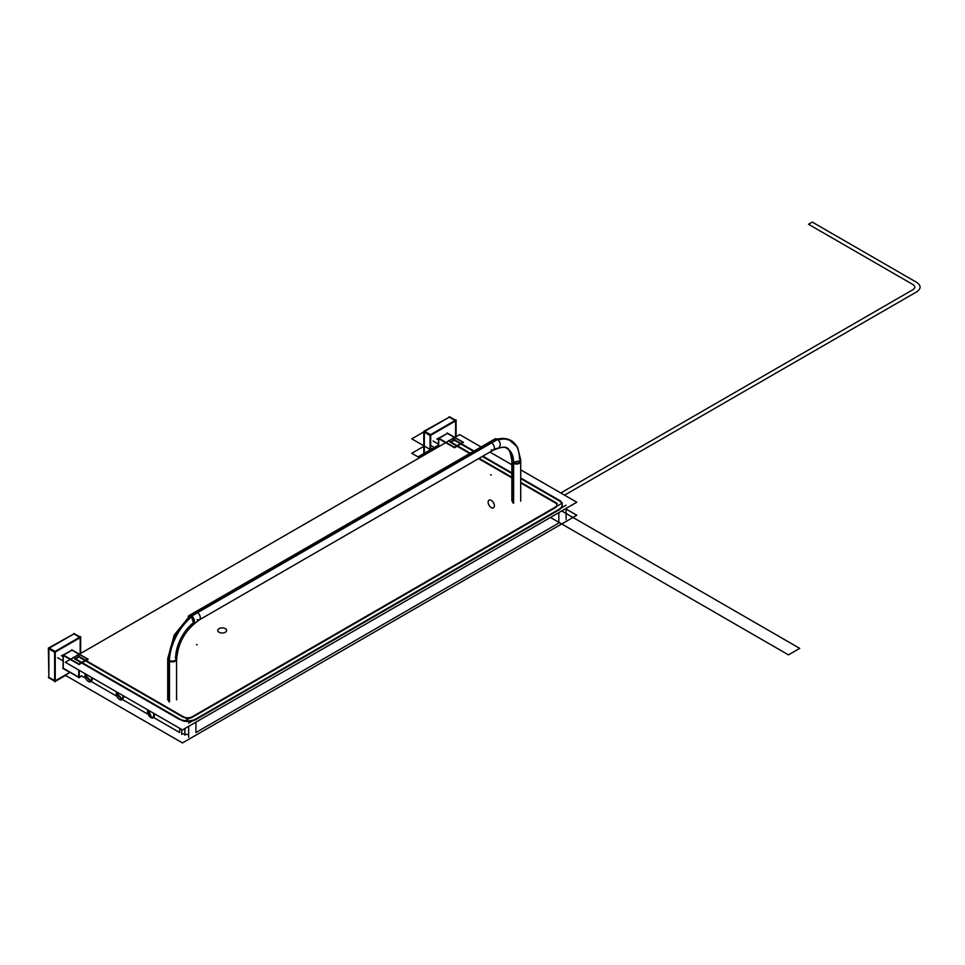 <?xml version="1.0" encoding="UTF-8"?>
<svg xmlns="http://www.w3.org/2000/svg" width="965" height="965" viewBox="0 0 965 965"><rect width="100%" height="100%" fill="white"/><g stroke="black" fill="none" stroke-linecap="round" stroke-linejoin="round"><path stroke-width="1.45" d="M438.52 446.819L438.52 438.315L447.639 433.261M438.701 438.677L438.701 446.711M462.874 442.32L447.458 433.418L438.93 438.351L447.458 433.418L462.874 442.32L447.458 433.418L438.93 438.351L447.458 433.418L462.874 442.32L447.458 433.418L438.93 438.351M438.387 438.038L454.66 447.434M454.165 447.41L438.701 438.472M463.417 442.428L454.479 447.796L438.207 438.399M454.563 447.374L463.104 442.453M447.145 432.983L463.417 442.368M454.165 447.35L463.272 442.091M70.18 672.484L63.087 668.6L63.087 655.066L72.206 650.012M63.268 655.428L63.268 668.238L63.268 655.428L63.268 668.238L63.268 655.428L63.268 668.238L78.732 677.165M87.441 659.071L72.025 650.169L63.497 655.102L72.025 650.169L87.441 659.071L72.025 650.169L63.497 655.102L72.025 650.169L87.441 659.071L72.025 650.169L63.497 655.102M62.954 654.789L79.227 664.185M79.227 670.313L79.227 677.707M78.913 677.273L78.913 670.132M78.732 664.161L63.268 655.235M71.712 649.735L88.153 659.288L79.046 664.547L62.773 655.151M79.13 664.137L87.67 659.204M62.773 668.154L79.046 677.551L81.723 676.007M85.608 678.25L81.41 675.826L79.227 677.092L81.41 675.826L85.608 678.25L81.41 675.826L79.227 677.092L81.41 675.826L85.608 678.25L81.41 675.826L79.227 677.092M78.732 677.635L78.732 670.024M78.732 664.101L87.851 658.842M423.804 455.311L423.804 431.319L449.835 416.868M424.805 431.319L449.34 417.157L424.805 431.319L449.34 417.157L455.094 420.487L449.34 417.157L424.805 431.319L449.34 417.157L455.094 420.487M424.31 432.187L424.31 455.022M449.207 416.663L455.721 420.27L455.721 436.892M455.589 420.921L455.589 436.964M424.178 431.102L430.692 434.72L430.692 451.343M430.571 451.415L430.571 435.372M423.804 431.753L430.185 435.589L456.216 420.559L456.095 419.908L430.064 434.938L424.31 431.608L430.064 434.938L430.064 451.704M430.692 435.155L455.589 420.776M456.095 420.631L456.095 436.675M48.877 677.84L48.371 648.082L74.401 633.631M49.372 648.082L73.907 633.921L49.372 648.082L73.907 633.921L79.661 637.238L73.907 633.921L49.372 648.082L73.907 633.921L79.661 637.238M48.877 648.95L48.877 677.273L48.877 648.95L48.877 677.273L48.877 648.95L48.877 677.273L54.631 680.59M73.774 633.414L80.288 637.021L80.288 653.643M80.167 637.672L80.167 653.715M48.371 677.418L54.752 681.242L70.047 672.412M69.926 672.34L55.258 680.808M48.745 647.865L55.258 651.472L55.258 681.531L48.745 677.768M48.371 648.516L54.752 652.34L80.783 637.31L80.662 636.659L54.631 651.689L48.877 648.371L54.631 651.689L54.631 681.748L55.258 681.531M55.138 680.88L55.138 652.123M55.258 651.906L80.167 637.527M80.662 637.383L80.662 653.426M65.572 675.428L55.258 681.387M85.017 675.138A4.777 2.762 -120 0 0 86.874 680.216A4.777 2.762 -120 0 0 90.758 681.724A4.777 2.762 -120 0 0 91.723 679.01M85.017 676.163A4.777 2.762 -120 0 1 85.463 673.92L85.004 675.633L90.77 681.724L92.363 679.179L91.373 681.374L85.608 675.283L85.004 675.633L85.801 674.101M91.723 680.036A4.777 2.762 -120 0 0 91.277 677.273M92.17 677.792L91.759 679.529L91.289 677.273M116.307 693.196A4.777 2.762 -120 0 0 118.164 698.286A4.777 2.762 -120 0 0 122.048 699.782A4.777 2.762 -120 0 0 123.001 697.068M116.307 694.233A4.777 2.762 -120 0 1 116.753 691.977L116.295 693.69L122.048 699.782L123.653 697.249L122.664 699.432L116.898 693.34L116.295 693.69L117.079 692.17M123.001 698.093A4.777 2.762 -120 0 0 122.567 695.331L123.05 697.586L123.46 695.849M150.504 717.321A4.777 2.762 -120 0 0 153.326 717.851L150.95 717.61L151.553 717.26L150.95 717.61L148.043 710.047A4.777 2.762 -120 0 0 148.127 714.233A4.777 2.762 -120 0 0 151.384 717.839M153.616 717.634L151.553 717.26L148.369 710.228M153.326 717.851A4.777 2.762 -120 0 0 153.845 713.388L153.339 717.839L154.75 713.919M169.466 701.905L169.466 660.579A4.427 2.557 180 0 1 167.717 658.54A4.427 2.557 180 0 1 167.729 658.347M168.622 701.41L168.622 660.084A4.427 2.557 180 0 0 173.555 660.965A4.427 2.557 180 0 0 176.571 658.54M191.408 615.839A39.782 22.967 120 0 0 168.634 661.894M194.954 612.16A4.427 2.557 60 0 1 197.174 612.377A4.427 2.557 60 0 1 200.057 616.273A4.427 2.557 60 0 1 199.381 619.82C185.618 629.433 178.006 642.606 176.571 659.336A4.427 2.557 180 0 1 173.833 661.7A4.427 2.557 180 0 1 169.02 661.146A4.427 2.557 180 0 1 167.717 659.336M169.02 660.35A39.818 22.991 -60 0 1 191.77 616.092A39.818 22.991 120 0 0 169.02 660.35A39.818 22.991 -60 0 1 191.77 616.092A39.818 22.991 120 0 0 169.02 660.35A39.818 22.991 -60 0 1 191.77 616.092M192.156 616.406A39.782 22.967 120 0 0 169.478 662.388M192.542 623.414A31.013 17.901 120 0 0 175.678 658.576M188.851 616.454L189.695 615.2L191.902 615.417L189.092 615.537A4.427 2.557 -120 0 1 191.721 616.044L497.566 439.461A4.427 2.557 -120 0 0 494.924 438.966L189.08 615.549A4.427 2.557 -120 0 0 188.199 617.009M189.695 615.2L188.211 616.997M193.507 623.209A4.427 2.557 -120 0 0 194.098 619.397A4.427 2.557 -120 0 0 190.865 615.561L496.722 438.979A4.427 2.557 -120 0 1 499.942 442.814A4.427 2.557 -120 0 1 499.351 446.626M193.519 623.209L191.299 615.767L191.902 615.417L194.11 622.859M492.596 450.534A4.427 2.473 -121.5 0 0 492.789 450.438C501.8 446.626 506.794 446.144 507.771 448.99A31.013 17.901 120 0 1 512.753 462.995A4.427 2.473 1.5 0 0 517.65 463.936A4.427 2.473 1.5 0 0 520.702 461.68M520.702 459.979L517.578 447.205L508.7 439.449A39.782 22.967 120 0 0 497.53 439.437M520.714 460.643A4.427 2.557 180 0 1 517.988 463.007A4.427 2.557 180 0 1 513.163 462.452A30.977 17.877 120 0 0 506.746 448.279C506.661 445.709 493.32 448.761 493.477 450.028A4.427 2.557 -120 0 0 494.152 446.481A4.427 2.557 -120 0 0 491.257 442.585A4.427 2.557 -120 0 0 489.05 442.368M497.844 439.678A39.818 22.991 -60 0 1 511.173 440.607A39.818 22.991 120 0 0 497.844 439.678A39.818 22.991 120 0 1 519.423 458.845A4.427 2.557 180 0 1 520.666 460.257A4.427 2.557 0 0 0 519.423 458.845A4.427 2.557 180 0 1 520.666 460.257M511.848 461.439A4.427 2.473 1.5 0 0 513.609 463.477A31.013 17.901 120 0 0 505.612 447.736C509.629 447.157 512.91 459.943 511.848 461.439M513.44 442.187A39.782 22.967 120 0 0 513.416 442.175A39.782 22.967 120 0 0 498.181 439.992M506.746 448.279A30.977 17.877 -60 0 1 513.163 462.452A4.427 2.557 180 0 1 511.86 460.643C510.328 451.632 508.627 447.507 506.746 448.279M513.621 461.885L513.621 503.211M512.765 461.391L512.765 502.729M520.714 501.185L520.714 459.847A4.427 2.557 0 0 0 520.702 459.654L520.714 460.546L513.163 462.332M454.865 439.389L450.076 442.151M451.101 442.151L454.346 440.281L451.101 442.151L454.346 440.281L473.501 451.343L454.346 440.281L451.101 442.151L454.346 440.281L473.501 451.343M452.247 438.484L474.008 451.041M482.862 456.156L511.86 472.898M520.714 478.001L560.93 501.221M482.343 456.445L511.86 473.489M520.714 478.604L558.301 500.304M65.318 675.283L182.457 742.917L576.805 515.238L566.093 509.05M558.844 523.006L558.844 512.608L558.844 523.006L195.919 732.544L558.844 523.006L558.844 512.608L558.844 523.006L195.919 732.544L558.844 523.006L195.919 732.544L195.919 722.134L195.919 732.544M188.658 734.462A11.508 6.646 180 0 1 181.746 733.497A11.508 6.646 180 0 0 188.658 734.462A11.508 6.646 180 0 1 181.746 733.497A11.508 6.646 180 0 0 188.658 734.462M179.647 732.544L179.647 728.286L179.647 732.544L153.773 717.598L179.647 732.544L179.647 728.286L179.647 732.544L153.773 717.598M148.188 714.377L122.483 699.529M116.898 696.308L91.192 681.471M448.496 440.643L470.257 453.212M479.11 458.315L511.86 477.229M520.714 482.343L557.179 503.392M554.537 502.463L520.714 482.934M511.86 477.832L478.592 458.616M469.738 453.514L450.583 442.453M452.609 438.689L459.678 434.6L481.077 446.964M489.931 452.078L511.86 464.732M520.714 469.846L576.805 502.234L182.457 729.914L65.318 662.279L73.063 657.816M452.247 438.894L448.858 440.848M448.496 441.053L77.176 655.44M76.826 655.645L73.424 657.611M555.08 507.843L192.168 717.369L555.08 507.843A6.2 3.571 180 0 0 555.08 502.777A6.2 3.571 180 0 1 555.08 507.843A6.2 3.571 0 0 0 555.08 502.777A6.2 3.571 180 0 1 555.08 507.843L192.168 717.369A6.2 3.571 180 0 1 185.497 718.165A6.2 3.571 0 0 0 192.168 717.369L555.08 507.843L192.168 717.369A6.2 3.571 180 0 1 185.497 718.165A6.2 3.571 0 0 0 192.168 717.369A6.2 3.571 180 0 1 185.497 718.165M183.41 717.369L78.913 657.032L75.668 658.902L78.913 657.032L183.41 717.369L78.913 657.032L75.668 658.902L78.913 657.032L183.41 717.369L78.913 657.032L75.668 658.902M75.161 659.204L179.647 719.54M181.746 720.493A11.508 6.646 0 0 0 195.919 719.54A11.508 6.646 0 0 1 181.746 720.493A11.508 6.646 0 0 0 195.919 719.54L558.844 510.003A11.508 6.646 0 0 0 558.844 500.618A11.508 6.646 0 0 1 558.844 510.003L195.919 719.54A11.508 6.646 0 0 1 181.746 720.493A11.508 6.646 0 0 0 195.919 719.54L558.844 510.003A11.508 6.646 0 0 0 558.844 500.618A11.508 6.646 0 0 1 558.844 510.003A11.508 6.646 0 0 0 562.209 505.31M558.301 509.701A11.508 6.646 0 0 0 562.209 504.707A11.508 6.646 0 0 0 558.301 499.725M558.844 510.099L558.844 509.436M566.093 519.423L566.093 508.422M566.093 505.214L188.658 723.123M188.658 737.332L188.658 726.331M179.152 718.635A11.508 6.646 0 0 0 196.426 718.635M195.919 718.973L195.919 719.625M179.647 719.625L179.647 718.973M181.746 734.341L181.746 729.504M181.746 720.143L73.063 657.406M74.643 658.902L79.432 656.14M185.497 717.972L76.826 655.235M182.916 716.452A6.2 3.571 0 0 0 192.65 716.452M562.342 503.055L184.906 720.964M184.906 728.491L184.906 735.161M554.537 507.518A6.2 3.571 0 0 0 556.902 504.707A6.2 3.571 0 0 0 554.537 501.909M555.08 502.21L555.08 502.874M430.692 448.303L433.321 449.823L430.692 448.303M438.387 439.738L436.819 438.834L438.387 439.738M430.692 445.408L435.818 448.375L430.692 445.408M424.31 431.608L430.064 434.938M423.804 431.898L411.79 438.834L432.067 450.546L411.79 438.834L432.067 450.546L411.79 438.834L432.067 450.546L411.79 438.834L432.067 450.546L411.79 438.834L423.804 431.898M424.31 446.059L411.79 453.285L418.05 456.903L438.701 444.986L418.05 456.903L438.701 444.986L418.05 456.903L438.701 444.986L418.05 456.903L438.701 444.986L418.05 456.903L438.701 444.986L418.05 456.903L438.701 444.986L418.05 456.903L438.701 444.986L418.05 456.903L438.701 444.986L418.05 456.903L411.79 453.285L418.05 456.903L411.79 453.285L418.05 456.903L411.79 453.285L418.05 456.903L411.79 453.285L418.05 456.903L411.79 453.285L418.05 456.903L411.79 453.285L418.05 456.903L411.79 453.285L418.05 456.903L411.79 453.285L424.31 446.059M48.877 648.371L54.631 651.689M169.02 698.937L169.02 661.146A4.427 2.557 0 0 0 175.268 661.146A4.427 2.557 0 0 0 175.268 657.527A4.427 2.557 180 0 1 175.268 661.146A4.427 2.557 180 0 1 169.02 661.146L169.02 698.937L169.02 661.146A4.427 2.557 0 0 0 175.268 661.146A4.427 2.557 0 0 0 175.268 657.527M491.257 449.811A4.427 2.557 60 0 0 494.394 448.001A4.427 2.557 60 0 0 491.257 442.585L197.174 612.377A4.427 2.557 60 0 1 200.298 617.793A4.427 2.557 60 0 1 197.174 619.602A4.427 2.557 -120 0 0 200.298 617.793A4.427 2.557 -120 0 0 197.174 612.377L491.257 442.585A4.427 2.557 60 0 1 494.394 448.001A4.427 2.557 60 0 1 491.257 449.811A4.427 2.557 -120 0 0 494.394 448.001A4.427 2.557 -120 0 0 491.257 442.585L197.174 612.377A4.427 2.557 60 0 1 200.298 617.793A4.427 2.557 60 0 1 197.174 619.602M506.697 448.255A30.977 17.877 -60 0 1 513.163 462.452A30.977 17.877 120 0 0 506.697 448.255A30.977 17.877 -60 0 1 513.163 462.452A4.427 2.557 0 0 0 518.024 462.995A4.427 2.557 0 0 0 520.714 460.594A4.427 2.557 180 0 1 518.024 462.995A4.427 2.557 180 0 1 513.163 462.452A4.427 2.557 180 0 0 518.024 462.995A4.427 2.557 180 0 0 520.714 460.594M513.163 463.26L513.163 500.256M197.174 644.885L196.546 644.524L197.174 644.885M218.669 631.978A4.427 2.557 0 0 0 225.328 632.244A4.427 2.557 0 0 0 224.869 628.396M225.726 628.891A4.427 2.557 0 0 0 219.067 628.625A4.427 2.557 0 0 0 219.525 632.473M491.257 475.094L490.63 474.732L491.257 475.094M490.835 500.172A4.427 2.557 60 0 1 494.394 505.805A4.427 2.557 60 0 1 490.835 507.325M491.692 507.819A4.427 2.557 60 0 1 488.133 502.186A4.427 2.557 60 0 1 491.692 500.666M513.163 461.656L513.163 502.982L513.163 461.656M433.068 441.005L438.387 444.081L433.068 441.005M564.549 495.154L916.75 291.804C921.213 288.68 921.213 285.543 916.75 282.419L812.253 222.083L808.501 224.254L912.999 284.579C915.399 286.267 915.399 287.956 912.999 289.645L560.786 492.982L912.999 289.645C915.399 287.956 915.399 286.267 912.999 284.579L808.501 224.254L812.253 222.083L916.75 282.419C921.213 285.543 921.213 288.68 916.75 291.804L564.549 495.154M62.954 656.49L61.386 655.597L62.954 656.49M57.635 657.756L62.954 660.832L57.635 657.756M550.448 517.445L788.477 654.873L799.744 648.371L561.714 510.943L799.744 648.371L561.714 510.943L799.744 648.371L788.477 654.873L799.744 648.371L788.477 654.873L550.448 517.445M90.77 681.712L91.373 681.374M122.06 699.782L122.664 699.432M167.717 699.866L167.717 658.54M176.571 699.866L176.571 660.35M200.069 619.433C185.63 629.18 177.801 642.738 176.583 660.12M190.202 615.368L174.255 634.994L167.729 658.673L174.255 634.994L190.202 615.368M200.262 619.313L492.898 450.353M508.651 439.425L502.982 438.363L496.939 439.075L502.862 438.363L511.173 440.607M489.05 442.356L488.157 442.887M511.86 461.656L511.86 500.956M562.209 505.407L562.209 504.743M556.902 505.407L556.902 504.743"/></g></svg>
